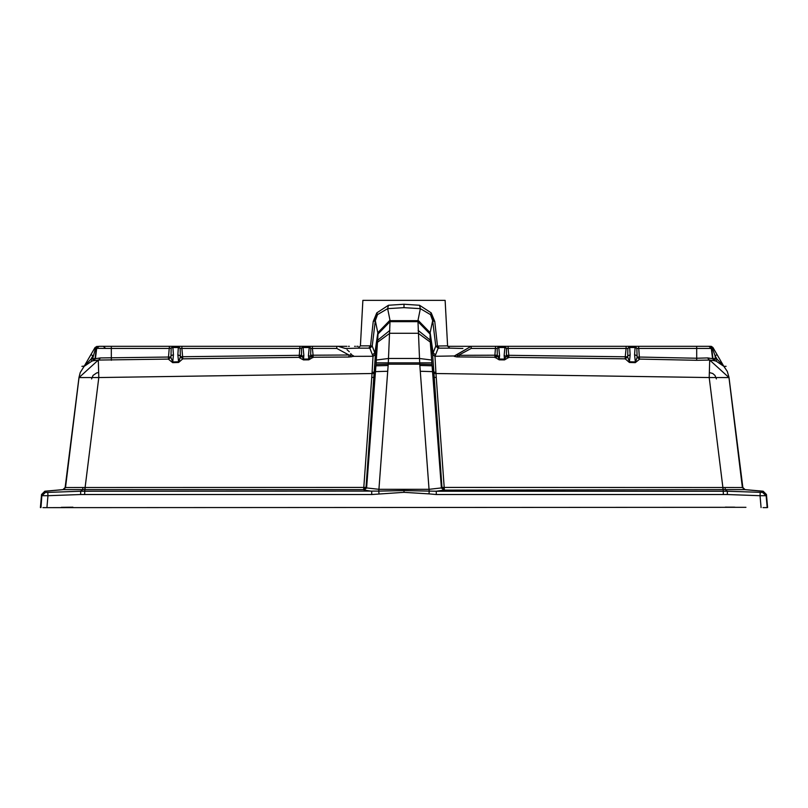 <?xml version="1.0" encoding="UTF-8"?>
<svg xmlns="http://www.w3.org/2000/svg" width="808" height="808" viewBox="0 0 808 808"><rect width="100%" height="100%" fill="white"/><g stroke="black" fill="none" stroke-linecap="round" stroke-linejoin="round"><path stroke-width="1.21" d="M42.925 507.636L745.935 507.313M767.145 507.151L766.045 494.516L762.752 491.214L762.601 492.405L727.331 491.234L725.311 489.628L744.552 489.628L762.752 491.214L744.552 489.628L742.38 487.537L728.978 377.578L709.202 377.548L709.707 360.065L696.668 360.297L696.708 358.237L707.626 357.924L712.575 358.651L714.353 360.691L709.707 360.065L728.967 377.578M734.815 507.182L725.271 507.151M766.691 507.626L765.772 507.636M763.045 507.626L767.024 507.586M760.207 492.405L760.045 495.708L765.994 495.708L762.601 492.405M761.075 507.586L760.045 495.708L727.351 494.526L436.28 494.526L436.269 491.234L429.21 491.102L428.998 493.88L404 492.335L371.72 494.526L80.648 494.526L47.955 495.708L46.925 507.586M376.013 364.448L378.043 333.957L375.326 320.645L373.235 321.483L376.801 312.868L388.456 305.262L404 304.242L404 307.656L420.352 308.646L417.938 320.655L419.756 364.186L388.244 364.186L390.062 320.655L387.648 308.646L377.508 314.615L373.235 321.483L370.539 345.864L360.408 345.864L358.176 348.147L368.731 348.147L370.539 345.864L372.215 346.056L375.427 354.369L366.034 487.426L366.6 487.931L376.013 364.448L388.244 364.186L378.79 491.102L80.669 491.234L47.793 492.405L45.4 492.405L45.268 491.224L63.448 489.628L85.082 489.628L85.103 487.517L366.034 487.426L363.64 489.628L364.206 490.133L366.6 487.931L378.962 489.315L429.038 489.315L429.21 491.102L404 490.577L378.79 491.102L379.002 493.88M364.206 490.133L371.731 491.234L371.72 494.526M45.4 492.405L42.006 495.708L47.955 495.708L47.793 492.405M40.976 507.586L41.945 494.516L45.248 491.214L63.448 489.628L65.62 487.537L85.103 487.517L98.798 377.548L372.034 373.518L373.013 356.277L353.763 356.348L348.945 357.035L348.935 355.005L351.631 355.086L350.733 353.54M44.965 507.626L43.43 507.636M72.922 507.192L61.337 507.323M727.351 494.526L727.331 491.234L436.269 491.234L443.794 490.133L441.4 487.931L441.966 487.426L432.603 354.197L435.785 346.056L447.592 345.864L449.763 348.147L462.822 348.5M79.022 377.578L98.303 360.065L93.657 360.691L95.425 358.651L100.384 357.934L168.488 357.045L168.518 359.085L98.303 360.065L98.798 377.548L79.022 377.578L65.509 487.517L63.317 489.638L65.62 487.537M638.603 346.319L639.502 359.267L635.3 362.641L629.392 362.459L625.2 358.833L508.818 357.348L504.515 359.903L499.192 359.843L494.88 357.247L456.853 356.924L457.722 355.328L456.48 354.884L471.145 346.319L454.379 355.954L456.48 354.762L457.722 355.328L494.89 355.207L494.88 357.247L497.284 355.197L499.203 359.035L504.525 359.095L506.394 356.055L506.505 348.359L508.111 348.45L508.828 355.308L625.23 356.783L626.109 348.45L627.866 348.359L627.745 355.823L630.149 354.864L629.594 346.319L704.788 346.319M353.621 355.954L351.52 354.762M456.853 356.924L454.237 356.348L456.48 354.884M454.379 355.954L434.987 356.277L435.966 373.518L709.202 377.548L722.897 487.517L742.38 487.537M348.945 357.035L313.12 357.247L308.808 359.843L310.646 356.065L310.797 348.359L312.393 348.45L313.11 355.207L348.935 355.005L336.805 348.45L312.393 348.45L312.403 346.319L336.865 346.319M308.808 359.843L303.485 359.903L299.364 357.742L301.556 355.298L303.475 359.095L308.797 359.035L308.424 355.5L312.878 357.691M98.738 346.319L299.889 346.319L299.182 357.348L182.8 358.833L178.608 362.459L180.366 356.884L180.133 348.359L181.891 348.45L182.8 358.833L180.356 356.742L301.556 355.298L301.495 348.359L303.081 346.319L312.332 346.319M178.608 362.459L172.7 362.651L168.498 359.267L170.862 357.207L172.67 361.964L178.578 361.762L177.851 354.853L178.406 346.319L180.133 348.359L178.406 347.531L172.912 347.531L172.912 346.319L171.155 348.359L171.023 355.661L173.427 354.702L172.912 347.531L169.387 348.45L111.312 348.45L111.342 360.297M493.829 348.45L497.203 348.359L497.284 355.197L494.89 355.207L495.597 346.319L447.662 346.319L495.637 346.319M498.354 346.319L537.704 346.319M560.025 346.319L560.58 346.319M561.944 346.319L567.782 346.319M567.862 346.319L603.556 346.319M570.115 346.319L570.953 346.319M637.219 346.319L709.353 346.319M704.738 346.319L709.273 346.319M667.125 346.319L637.29 346.319M531.22 346.319L529.553 346.319M528.674 346.319L527.543 346.319M523.21 346.319L522.029 346.319M521.453 346.319L519.524 346.319M505.596 346.319L498.011 346.319M345.743 346.319L325.23 346.319M285.608 346.319L278.033 346.319M278.013 346.319L277.043 346.319M244.915 346.319L180.608 346.319M111.383 346.319L140.824 346.319M103.283 346.319L105.666 348.45M104.141 346.319L103.222 346.319M181.527 346.319L203.202 346.319M238.895 346.319L237.815 346.319M239.067 346.319L240.138 346.319M245.006 346.319L276.033 346.319M247.339 346.319L248.046 346.319M271.337 346.319L299.94 346.319M302.354 346.319L309.727 346.319M313.12 357.247L313.11 355.207L310.716 355.197L313.12 357.247M303.081 346.319L299.889 346.319L303.081 346.319L303.081 347.531L309.222 347.531L309.222 346.319L310.797 348.359L309.222 347.531L308.424 355.5M303.485 359.903L303.859 355.449L299.364 357.742M274.064 348.45L299.889 348.45L303.081 347.531L303.859 355.449M91.829 361.166L84.082 366.398L95.031 347.531L98.697 346.319L96.293 348.45L95.041 358.641L93.314 360.671L91.829 361.166L90.981 359.146L93.011 355.631L90.91 354.672L84.093 366.377M603.606 346.319L604.535 346.319M605.818 346.319L607.222 346.319M635.543 346.319L636.108 346.319M637.26 346.319L664.984 346.319M726.089 366.317L723.897 366.357L716.171 361.156L717.019 359.146L723.604 365.953L712.969 347.531L711.363 346.369M459.055 357.035L459.065 355.005L471.195 348.45L471.195 346.319L629.594 346.319L627.866 348.359L629.594 347.531L635.098 347.531L635.098 346.319L636.845 348.359L638.613 348.45L696.688 348.45L696.708 358.237L637.118 356.995L636.845 348.359L635.098 347.531L634.573 354.722L636.977 355.682L637.138 357.197L639.481 359.085L696.668 360.297M717.11 354.712L723.604 365.953L717.11 354.712L715.019 355.671L712.484 348.359L711.323 348.45L712.575 358.651L715.373 358.601L714.706 360.671L712.969 358.641L711.727 348.45L709.323 346.319L710.858 346.319M598.678 346.319L597.738 346.319M596.435 346.319L595.021 346.319M560.186 346.319L554.692 346.319M522.311 346.319L520.837 346.319L522.311 346.319M505.848 346.319L497.849 346.319L505.848 346.319M490.173 346.319L495.688 346.319M483.305 346.319L460.843 346.319M459.388 346.319L458.601 346.319M453.369 346.319L452.44 346.319M451.036 346.319L449.824 346.319M358.106 346.319L356.843 346.319M355.449 346.319L354.601 346.319M349.339 346.319L348.44 346.319M346.874 346.319L345.814 346.319M244.309 346.319L294.284 346.319M212.948 346.319L211.555 346.319M210.262 346.319L209.322 346.319M204.404 346.319L203.454 346.319M202.202 346.319L200.738 346.319M171.963 346.319L142.632 346.319M181.901 346.319L181.891 348.45L299.889 348.45M182.82 358.954L180.366 356.884L180.255 355.803L180.366 356.884M172.7 362.651L173.427 354.702M168.498 359.267L170.862 357.207L171.023 355.661L170.862 357.207M169.407 346.319L168.488 357.045L170.882 356.995M95.495 348.359L95.031 347.531L97.132 346.319L95.526 348.359L95.031 347.531L90.91 354.672M90.536 355.328L91.062 354.419M84.365 366.014L90.981 359.146L92.647 358.601L93.354 360.671M99.081 346.319L96.677 348.45L95.425 358.651L92.647 358.601L95.526 348.359L111.312 348.45L111.342 346.319M177.851 354.853L180.255 355.803M712.969 347.531L712.484 348.359L710.868 346.319M639.502 359.267L637.138 357.197L636.977 355.682M635.3 362.641L637.138 357.197M629.392 362.459L629.422 361.762L635.33 361.954L634.573 354.722M625.18 358.954L627.634 356.884L629.422 361.762L630.149 354.864M627.634 356.884L627.745 355.823L627.634 356.884L625.2 358.833L625.23 356.783L627.644 356.742M626.099 346.319L626.109 348.45L508.111 348.45L508.111 346.319L504.919 346.319L506.505 348.359L504.919 347.531L504.919 346.319M508.818 357.348L506.444 355.298L508.828 355.308L508.818 357.348M508.636 357.732L504.142 355.449L504.919 347.531L498.778 347.531L498.778 346.319L495.597 346.319M504.515 359.903L504.142 355.449M499.192 359.843L499.576 355.5L498.778 347.531L497.203 348.359L498.778 346.319M495.122 357.691L499.576 355.5M713.232 347.995L714.1 349.49M742.491 487.517L744.683 489.638L742.491 487.527M443.794 490.133L725.311 489.628L725.049 487.547M722.918 489.628L722.897 487.517L441.966 487.426L444.36 489.628L435.966 373.518L433.563 373.397M431.987 364.448L419.756 364.186L429.038 489.315L441.4 487.931L430.139 340.067L430.048 333.138L432.674 320.645L434.765 321.483L430.492 314.615L420.352 308.646L419.544 305.262L431.199 312.868L434.765 321.483L437.461 345.864L439.269 348.147L449.763 348.147M376.801 312.868L377.508 314.615L375.326 320.645L372.215 346.056L369.852 348.187L373.013 356.277L375.397 354.197M447.592 345.864L445.127 300.364L362.873 300.364L360.408 345.864M404 304.242L419.544 305.262M432.603 354.197L434.987 356.277L438.148 348.187L435.785 346.056L432.674 320.645L430.492 314.615L431.199 312.868M388.456 305.262L387.648 308.646L404 307.656M762.843 491.224L766.045 494.516M762.732 491.224L766.035 494.526M436.28 494.526L428.998 493.88M404 489.446L404 492.335M84.921 487.517L84.648 494.526M82.951 487.547L82.689 489.628L80.669 491.234L80.648 494.526M44.965 491.254L41.965 494.526M723.079 487.517L723.352 494.516M85.082 489.628L363.64 489.628L371.741 377.467L374.144 377.346L375.447 371.63L387.699 371.266M707.626 357.924L709.232 360.055L708.04 357.944M99.96 357.944L98.778 360.055L100.384 357.934M368.731 348.147L369.852 348.187M358.237 348.147L345.178 348.5M438.148 348.187L439.269 348.147M695.375 348.45L694.678 348.45M462.923 348.45L460.843 348.45M347.127 348.45L345.077 348.45M314.453 348.45L312.393 348.45M217.231 348.45L236.32 348.45M351.52 354.884L350.278 355.328L351.147 356.924M585.84 348.45L594.89 348.45M716.171 361.156L714.353 360.691M708.919 346.319L711.323 348.45L696.688 348.45L696.668 346.319M495.607 348.45L471.195 348.45M336.805 348.45L336.805 346.319L309.222 346.319M715.019 355.671L715.373 358.601L717.019 359.146L715.019 355.671M371.741 377.467L372.034 373.518L374.437 373.397M45.096 491.234L63.418 489.618M372.124 372.337L374.528 372.074L375.902 365.822L388.133 365.519M373.044 356.429L375.427 354.369L377.861 340.067L389.89 330.391M372.559 354.803L374.942 352.692L377.851 332.684L389.961 320.231M435.441 354.803L433.058 352.692L430.149 332.684L418.039 320.231M434.957 356.429L432.573 354.369L430.139 340.067L418.11 330.391M435.865 372.296L433.472 372.023L432.098 365.792L419.867 365.479M436.259 377.467L433.856 377.346L432.553 371.63L420.301 371.266M431.856 362.853L376.144 362.853M431.624 360.025L419.423 358.479L388.577 358.479L376.376 360.025M430.27 342.097L418.231 333.29L389.769 333.29L377.73 342.097M429.957 333.957L417.989 321.675L390.011 321.675L378.043 333.957M430.048 333.138L417.938 320.655L390.062 320.655L377.952 333.138M98.637 372.569L96.798 372.852L93.051 375.407L91.597 378.942M716.403 378.932L714.999 375.478L712.737 373.488L709.363 372.559M767.6 507.586L766.459 494.516L763.156 491.214L745.047 489.628M62.953 489.628L44.844 491.214L41.541 494.516L40.4 507.586M762.904 491.234L744.633 489.628M559.974 346.319L561.722 346.319M562.166 346.319L563.035 346.319M563.146 346.319L563.691 346.319M567.165 346.319L571.68 346.319M288.153 346.319L288.85 346.319M239.239 346.319L240.834 346.319M324.685 346.319L336.805 346.319M349.298 351.753L347.036 349.723M345.016 348.41L338.269 346.38M84.254 366.165L80.234 372.528L79.002 377.356L65.145 487.487L62.943 489.628M745.057 489.628L742.855 487.487L728.998 377.336L727.281 371.397L723.726 366.145M287.153 346.319L285.689 346.319M266.014 346.319L246.682 346.319M215.413 346.319L213.12 346.319M592.294 346.319L594.88 346.319M81.901 366.337L84.335 366.064M95.031 347.531L97.132 346.319"/></g></svg>
